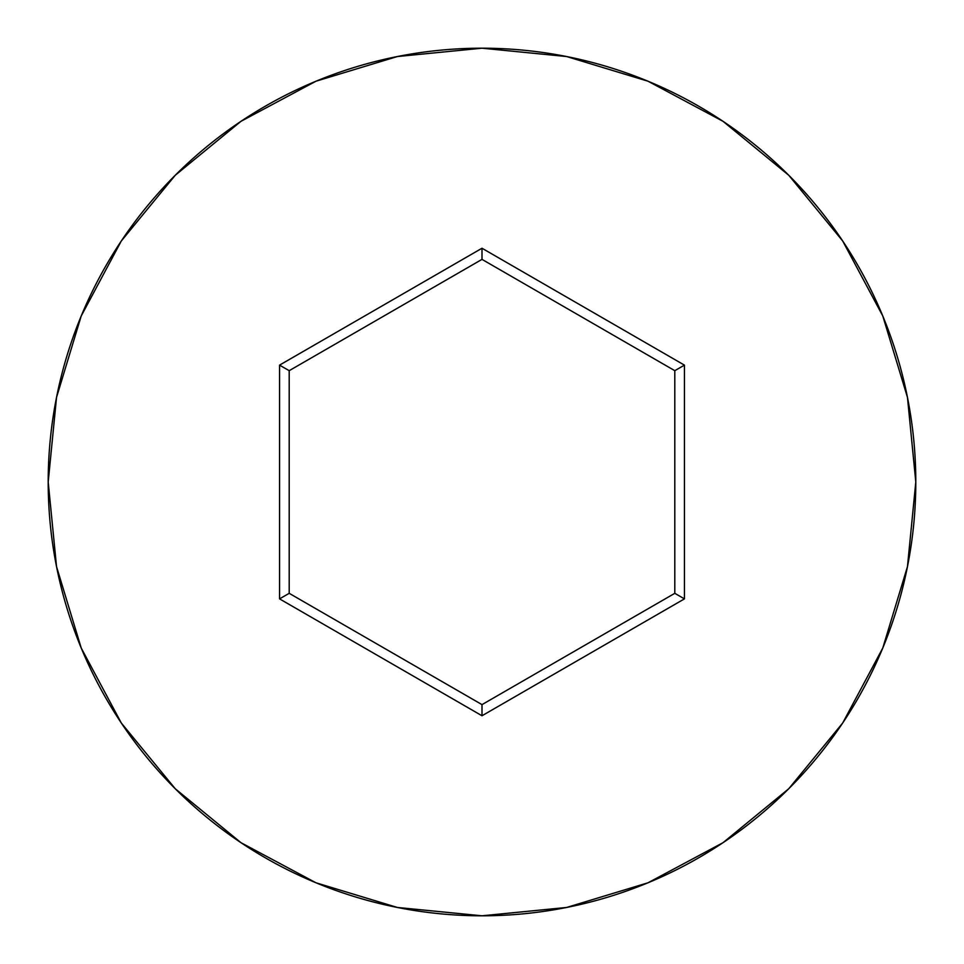 <?xml version="1.0" encoding="UTF-8"?>
<svg xmlns="http://www.w3.org/2000/svg" width="964" height="964" viewBox="0 0 964 964"><rect width="100%" height="100%" fill="white"/><g stroke="black" fill="none" stroke-linecap="round" stroke-linejoin="round"><path stroke-width="1.45" d="M48.2 482A433.8 433.8 0 0 1 482 48.2A433.8 433.8 0 0 1 915.8 482A433.8 433.8 0 0 0 482 48.2A433.8 433.8 0 0 0 48.2 482L56.539 566.627L81.217 648.013L121.307 723.012L175.255 788.745L240.988 842.693L315.987 882.783L397.373 907.461L482 915.8L566.627 907.461L648.013 882.783L723.012 842.693L788.745 788.745L842.693 723.012L882.783 648.013L907.461 566.627L915.8 482L907.461 397.373L882.783 315.987L842.693 240.988L788.745 175.255L723.012 121.307L648.013 81.217L566.627 56.539L482 48.2L397.373 56.539L315.987 81.217L240.988 121.307L175.255 175.255L121.307 240.988L81.217 315.987L56.539 397.373L48.2 482A433.8 433.8 0 0 0 482 915.8A433.8 433.8 0 0 0 915.8 482A433.8 433.8 0 0 1 482 915.8A433.8 433.8 0 0 1 48.2 482M279.56 598.873L279.56 365.127L482 248.242L684.44 365.127L684.44 598.873L482 715.758L279.56 598.873L482 715.758L684.44 598.873L674.8 593.318L482 704.624L289.2 593.318L289.2 370.682L482 259.376L674.8 370.682L674.8 593.318L482 704.624L482 715.758L482 704.624L289.2 593.318L279.56 598.873L289.2 593.318L289.2 370.682L279.56 365.127L279.56 598.873M674.8 593.318L684.44 598.873L684.44 365.127L674.8 370.682L674.8 593.318M674.8 370.682L684.44 365.127L482 248.242L482 259.376L674.8 370.682M482 259.376L482 248.242L279.56 365.127L289.2 370.682L482 259.376"/></g></svg>
